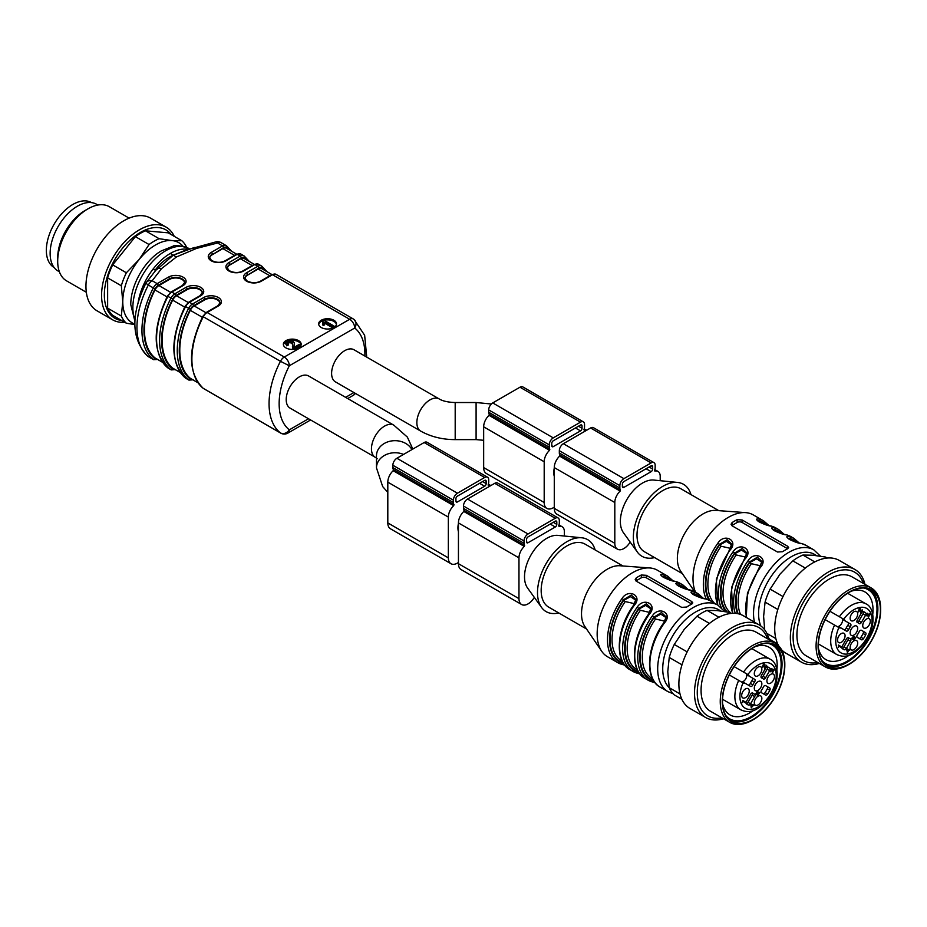 <?xml version="1.0" encoding="UTF-8"?>
<svg xmlns="http://www.w3.org/2000/svg" width="927" height="927" viewBox="0 0 927 927"><rect width="100%" height="100%" fill="white"/><g stroke="black" fill="none" stroke-linecap="round" stroke-linejoin="round"><path stroke-width="1.39" d="M188.077 249.363L187.775 249.201C182.179 248.506 176.35 249.931 170.301 253.465C164.253 256.918 158.424 262.225 152.828 269.386L155.852 270.22L158.366 268.274L161.565 268.598L176.397 256.988L196.512 248.424L217.555 243.001A7.138 4.114 -60 0 1 221.124 242.654A7.138 4.114 -60 0 1 221.402 242.839M298.564 340.626A8.922 5.145 0 0 0 288.853 339.514A8.922 5.145 0 0 0 283.349 344.265A8.922 5.145 0 0 0 292.26 349.421A8.922 5.145 0 0 0 301.182 344.265A8.922 5.145 0 0 0 298.564 340.626M333.882 320.244A8.922 5.145 0 0 0 324.16 319.12A8.922 5.145 0 0 0 318.656 323.882A8.922 5.145 0 0 0 327.579 329.027A8.922 5.145 0 0 0 336.489 323.882A8.922 5.145 0 0 0 333.882 320.244M308.598 375.968A18.552 10.707 120 0 0 290.047 386.675A18.552 10.707 120 0 0 290.047 408.089L375.296 457.312A18.552 10.707 120 0 1 372.457 442.446A18.552 10.707 120 0 1 384.578 426.107A18.552 10.707 120 0 1 393.848 425.192L308.598 375.968M353.998 349.757A18.552 10.707 120 0 0 335.447 360.464A18.552 10.707 120 0 0 335.447 381.878L420.696 431.101A18.552 10.707 120 0 1 420.696 409.688A18.552 10.707 120 0 1 439.247 398.981L353.998 349.757M186.79 249.699L173.256 255.18L170.301 253.465M155.203 270.116C160.325 263.175 166.339 258.193 173.256 255.18L158.366 268.274M156.559 269.328L146.257 282.596M176.397 256.988L173.256 255.18L194.369 247.486L196.512 248.424M364.867 356.038A60.637 35.006 120 0 0 354.717 328.019L289.328 365.759A60.637 35.006 120 0 0 289.328 429.838A7.138 5.805 128.1 0 1 280.441 432.909A67.775 39.131 -60 0 1 280.441 361.298L203.268 316.744A67.775 39.131 120 0 0 203.268 388.355L280.441 432.909A7.138 4.114 120 0 0 280.719 433.106L203.546 388.54A7.138 4.114 120 0 0 203.847 388.691M146.385 282.411A7.138 5.435 34 0 1 152.179 280.754L157.173 283.639L168.424 277.138A10.348 5.968 180 0 1 183.048 277.138A10.348 5.968 180 0 1 183.048 285.586L171.796 292.086L174.832 293.824L186.084 287.335A10.348 5.968 180 0 1 200.707 287.335A10.348 5.968 180 0 1 200.707 295.783L189.456 302.272L192.48 304.021L203.731 297.521A10.348 5.968 180 0 1 218.366 297.521A10.348 5.968 180 0 1 218.366 305.968L207.115 312.469L284.288 357.022A7.138 4.114 60 0 1 289.328 365.759L280.441 361.298A7.138 4.114 120 0 1 284.288 357.022L349.676 319.282L272.492 274.716L261.24 281.217A10.348 5.968 180 0 1 246.617 281.217A10.348 5.968 180 0 1 246.617 272.77L257.868 266.269L254.832 264.531L243.581 271.02A10.348 5.968 180 0 1 228.957 271.02A10.348 5.968 180 0 1 228.957 262.573L240.209 256.084L237.185 254.334L225.933 260.835A10.348 5.968 180 0 1 211.298 260.835A10.348 5.968 180 0 1 211.298 252.387L222.55 245.887L217.555 243.001A7.138 2.109 -102.6 0 0 215.991 241.866L187.66 249.653M157.88 359.433L153.604 359.711L148.61 356.825A7.138 7.138 0 0 1 147.775 356.269A7.138 5.805 -51.9 0 0 148.332 356.64L153.326 359.525A67.775 39.131 -60 0 1 153.326 287.915L148.332 285.029A67.775 39.131 120 0 0 148.332 356.64A7.138 4.114 -60 0 0 148.61 356.825A7.138 4.114 -60 0 0 148.911 356.976M146.281 282.561A7.138 5.435 34 0 0 145.887 283.28L148.332 285.029A7.138 4.114 -60 0 1 152.179 280.754L161.565 268.598M354.717 328.019A7.138 5.805 -51.9 0 0 354.068 319.491L354.068 319.491A7.138 5.805 -51.9 0 0 353.523 319.108A7.138 4.114 120 0 0 353.233 318.923A7.138 4.114 120 0 0 349.676 319.282A7.138 4.114 60 0 1 354.717 328.019M193.488 248.482L194.369 247.486L193.488 248.482M229.27 249.919A66.35 38.308 120 0 0 226.64 247.497A5.713 3.291 120 0 0 223.558 247.636L212.306 254.716A8.922 5.145 0 0 0 209.711 258.03M212.306 254.716L222.851 248.621A7.138 4.114 -60 0 1 226.42 248.274L236.64 254.172M246.93 260.116A66.35 38.308 120 0 0 244.299 257.694A5.713 3.291 120 0 0 241.217 257.822L229.966 264.902A8.922 5.145 0 0 0 227.37 268.227M229.966 264.902L240.51 258.818A7.138 4.114 -60 0 1 244.079 258.471L254.288 264.357M264.589 270.302A66.35 38.308 120 0 0 261.947 267.891A5.713 3.291 120 0 0 258.876 268.019L247.625 275.099A8.922 5.145 0 0 0 245.029 278.424M247.625 275.099L258.17 269.015A7.138 4.114 -60 0 1 261.727 268.656L271.947 274.554M200.707 295.783A1.425 0.823 60 0 0 200 295.701L202.306 292.723A8.922 5.145 0 0 0 196.802 287.961A8.922 5.145 0 0 0 187.092 289.073L187.092 289.664A8.922 5.145 180 0 1 196.547 288.482A8.922 5.145 180 0 1 202.295 292.978M187.092 289.664L176.547 295.748A7.138 4.114 120 0 0 172.642 300.128A65.632 37.891 120 0 0 172.642 368.1A7.138 4.114 120 0 0 172.978 368.332A7.138 4.114 120 0 0 173.349 368.506M218.366 305.968A1.425 0.823 60 0 0 217.648 305.898L219.966 302.909A8.922 5.145 0 0 0 214.461 298.158A8.922 5.145 0 0 0 204.74 299.27L204.74 299.85A8.922 5.145 180 0 1 214.207 298.679A8.922 5.145 180 0 1 219.954 303.175M204.74 299.85L194.195 305.945A7.138 4.114 120 0 0 190.302 310.325A65.632 37.891 120 0 0 190.302 378.286A7.138 4.114 120 0 0 190.638 378.529A7.138 4.114 120 0 0 190.997 378.691M183.048 285.586A1.425 0.823 60 0 0 182.341 285.516L184.658 282.526A8.922 5.145 0 0 0 179.154 277.776A8.922 5.145 0 0 0 169.432 278.888L169.432 279.467A8.922 5.145 180 0 1 178.899 278.297A8.922 5.145 180 0 1 184.635 282.793M169.432 279.467L158.888 285.551A7.138 4.114 120 0 0 154.983 289.942A65.632 37.891 120 0 0 154.983 357.903A7.138 4.114 120 0 0 155.319 358.135A7.138 4.114 120 0 0 155.69 358.309M324.091 320.302A8.922 5.145 180 0 1 333.882 321.402A8.922 5.145 180 0 1 336.431 324.462M318.714 324.462A8.922 5.145 180 0 1 323.094 320.591M322.654 323.766L322.654 324.937L323.859 325.632L324.844 323.338L332.735 327.891L333.975 327.173L333.975 326.014L323.847 320.163L323.036 320.626L322.654 323.766L323.859 324.462L324.844 322.167L332.735 326.733L333.975 326.014M323.291 322.04L323.291 323.21M291.414 340.313A8.922 5.145 180 0 1 298.564 341.796A8.922 5.145 180 0 1 301.124 344.856M283.407 344.856A8.922 5.145 180 0 1 286.408 341.553M295.597 349.039L300.394 346.269L300.394 345.111L299.201 344.415L294.253 347.277L294.102 346.513M287.208 343.987L289.977 342.353L292.723 344.253M294.114 346.582L294.404 342.897C291.762 339.444 288.807 339.421 285.562 342.839L286.744 344.659L288.146 343.998L287.208 342.828L289.977 341.194L292.665 342.793L292.909 349.398M285.562 342.839L286.744 345.829L288.146 345.168L288.146 343.998M294.114 347.752L294.404 344.068M332.735 327.891L332.735 326.733M323.859 325.632L323.859 324.462M324.844 323.338L324.844 322.167M294.427 344.473L294.404 342.897M286.744 345.829L286.744 344.659M292.445 346.605L293.72 348.958L300.394 345.111M293.013 349.398L293.013 348.378M455.91 501.078L455.91 498.749A2.144 1.24 -60 0 1 457.428 496.119L484.67 480.395A2.144 1.24 -60 0 1 485.736 480.29A2.144 1.24 -60 0 1 486.177 481.275L486.177 483.604A2.144 1.24 -60 0 1 484.67 486.223L457.428 501.947A2.144 1.24 -60 0 1 456.362 502.052A2.144 1.24 -60 0 1 455.91 501.078L457.428 501.947M490.719 485.644A10.695 6.176 120 0 0 488.39 485.621L488.112 484.925A5.713 3.291 120 0 0 488.703 482.144L488.703 479.815A5.713 3.291 120 0 0 487.521 477.196L426.988 442.249A5.713 3.291 120 0 0 424.137 442.538L396.895 458.262A5.713 3.291 120 0 0 392.863 465.25L392.863 467.579A5.713 3.291 120 0 0 393.454 469.676L393.175 470.696A10.695 6.176 120 0 0 387.81 482.144L387.81 522.921A12.839 7.416 120 0 0 390.476 528.796L451.009 563.743A12.839 7.416 120 0 0 458.436 562.457M487.521 477.196A5.713 3.291 120 0 0 484.67 477.486L457.428 493.21A5.713 3.291 120 0 0 453.396 500.198L453.396 502.527A5.713 3.291 120 0 0 453.987 504.624L453.697 505.644A10.695 6.176 120 0 0 448.344 517.092L448.344 557.869A12.839 7.416 120 0 0 451.009 563.743M458.436 531.739A18.552 10.707 -60 0 1 458.436 523.419M528.042 542.724A2.144 1.24 -60 0 1 526.976 542.828A2.144 1.24 -60 0 1 526.536 541.843L526.536 539.514A2.144 1.24 -60 0 1 528.042 536.895L555.285 521.171A2.144 1.24 -60 0 1 556.362 521.067A2.144 1.24 -60 0 1 556.803 522.04L556.803 524.369A2.144 1.24 -60 0 1 555.285 527L528.042 542.724L526.536 541.843M564.369 536.038L564.369 531.658A10.695 6.176 120 0 0 562.156 526.756A10.695 6.176 120 0 0 559.016 526.385L558.726 525.69A5.713 3.291 120 0 0 559.329 522.921L559.329 520.592A5.713 3.291 120 0 0 558.147 517.973L497.614 483.025A5.713 3.291 120 0 0 494.751 483.315L467.521 499.039A5.713 3.291 120 0 0 463.477 506.026L463.477 508.355A5.713 3.291 120 0 0 464.079 510.441L463.79 511.472A10.695 6.176 120 0 0 458.436 522.921L458.436 563.686A12.839 7.416 120 0 0 461.09 569.572L521.623 604.52A12.839 7.416 120 0 0 534.311 597.37M558.147 517.973A5.713 3.291 120 0 0 555.285 518.263L528.042 533.987A5.713 3.291 120 0 0 524.01 540.974L524.01 543.303A5.713 3.291 120 0 0 524.601 545.389L524.323 546.42A10.695 6.176 120 0 0 518.969 557.869L518.969 598.633A12.839 7.416 120 0 0 521.623 604.52M551.762 445.736L551.762 443.407A2.144 1.24 -60 0 1 553.268 440.788L580.511 425.064A2.144 1.24 -60 0 1 581.577 424.96A2.144 1.24 -60 0 1 582.029 425.933L582.029 428.262A2.144 1.24 -60 0 1 580.511 430.893L553.268 446.617A2.144 1.24 -60 0 1 552.202 446.721A2.144 1.24 -60 0 1 551.762 445.736L553.268 446.617M586.559 430.302A10.695 6.176 120 0 0 584.23 430.279L583.952 429.583A5.713 3.291 120 0 0 584.543 426.814L584.543 424.485A5.713 3.291 120 0 0 583.361 421.866L522.828 386.918A5.713 3.291 120 0 0 519.977 387.208L492.735 402.932A5.713 3.291 120 0 0 488.703 409.919L488.703 412.248A5.713 3.291 120 0 0 489.294 414.334L489.016 415.366A10.695 6.176 120 0 0 483.662 426.814L483.662 467.579A12.839 7.416 120 0 0 486.316 473.465L546.849 508.413A12.839 7.416 120 0 0 554.276 507.127M583.361 421.866A5.713 3.291 120 0 0 580.511 422.156L553.268 437.88A5.713 3.291 120 0 0 549.236 444.867L549.236 447.196A5.713 3.291 120 0 0 549.827 449.282L549.549 450.313A10.695 6.176 120 0 0 544.195 461.762L544.195 502.527A12.839 7.416 120 0 0 546.849 508.413M554.276 476.408A18.552 10.707 -60 0 1 554.276 468.089M623.894 487.382A2.144 1.24 -60 0 1 622.817 487.498A2.144 1.24 -60 0 1 622.376 486.513L622.376 484.184A2.144 1.24 -60 0 1 623.894 481.565L651.136 465.841A2.144 1.24 -60 0 1 652.202 465.725A2.144 1.24 -60 0 1 652.643 466.71L652.643 469.039A2.144 1.24 -60 0 1 651.136 471.658L623.894 487.382L622.376 486.513M660.209 480.707L660.209 476.316A10.695 6.176 120 0 0 657.996 471.426A10.695 6.176 120 0 0 654.856 471.055L654.578 470.36A5.713 3.291 120 0 0 655.169 467.579L655.169 465.25A5.713 3.291 120 0 0 653.987 462.643L593.454 427.695A5.713 3.291 120 0 0 590.603 427.973L563.361 443.697A5.713 3.291 120 0 0 559.329 450.696L559.329 453.025A5.713 3.291 120 0 0 559.92 455.111L559.63 456.13A10.695 6.176 120 0 0 554.276 467.579L554.276 508.355A12.839 7.416 120 0 0 556.942 514.23L617.475 549.178A12.839 7.416 120 0 0 630.151 542.04M653.987 462.643A5.713 3.291 120 0 0 651.136 462.921L623.894 478.645A5.713 3.291 120 0 0 619.85 485.644L619.85 487.973A5.713 3.291 120 0 0 620.453 490.059L620.163 491.078A10.695 6.176 120 0 0 614.81 502.527L614.81 543.303A12.839 7.416 120 0 0 617.475 549.178M124.67 322.248A53.499 30.892 -60 0 1 120.498 322.248A53.499 30.892 -60 0 1 112.665 319.838L97.034 310.812A53.499 30.892 -60 0 1 97.034 249.027A53.499 30.892 -60 0 1 150.533 218.135L166.165 227.161A53.499 30.892 -60 0 1 174.264 236.35M112.665 319.838A53.499 30.892 -60 0 1 112.665 258.054A53.499 30.892 -60 0 1 166.165 227.161M121.669 320.51A51.031 29.467 -60 0 1 114.913 259.351A51.031 29.467 -60 0 1 171.252 234.624M134.855 324.589L126.362 323.222L112.688 315.319A49.942 28.83 -60 0 1 107.636 308.146L121.321 316.037L122.77 301.75L121.321 285.771L107.636 277.88L107.636 308.146M107.636 277.88A49.942 28.83 -60 0 1 112.688 264.879L126.362 272.77L139.166 259.49L149.062 244.531L135.388 236.64L112.688 264.879M135.388 236.64A49.942 28.83 -60 0 1 145.469 230.811L159.154 238.714L171.958 240.568L181.854 240.742L168.169 232.839L145.469 230.811M126.362 323.222A49.942 28.83 -60 0 1 121.321 316.037M121.321 285.771A49.942 28.83 -60 0 1 126.362 272.77M149.062 244.531A49.942 28.83 -60 0 1 159.154 238.714M181.854 240.742A49.942 28.83 -60 0 1 186.663 247.405M134.855 324.126A46.373 26.767 -60 0 1 122.77 301.75A46.373 26.767 -60 0 1 139.166 259.49A46.373 26.767 -60 0 1 171.958 240.568A46.373 26.767 -60 0 1 182.967 246.223M86.327 292.272L66.57 280.858A42.804 24.716 -60 0 1 57.694 261.263A42.804 24.716 -60 0 1 87.961 208.842A42.804 24.716 -60 0 1 109.363 206.721L129.131 218.135M57.694 261.263L57.694 257.776A38.528 22.236 -60 0 1 84.936 210.591L87.961 208.842M59.374 271.773L58.111 271.043A38.528 22.236 -60 0 1 58.111 226.559A38.528 22.236 -60 0 1 96.64 204.311L97.903 205.041M91.588 202.642L91.564 202.619A37.451 21.622 120 0 0 54.102 224.241A37.451 21.622 120 0 0 54.102 267.486L54.137 267.509M818.414 648.112A39.061 22.549 120 0 0 825.864 659.584A39.061 22.549 120 0 0 845.401 657.649A39.061 22.549 120 0 0 849.225 655.122M872.747 614.392A39.061 22.549 120 0 0 864.926 591.936A39.061 22.549 120 0 0 851.264 591.206M690.963 494.589A41.553 23.986 120 0 0 677.602 482.446L653.79 480.059A31.391 18.123 120 0 0 626.861 499.583A31.391 18.123 120 0 0 623.419 532.677L637.394 552.098A41.553 23.986 120 0 0 654.578 557.602M782.539 551.704A49.942 28.83 -60 0 1 785.065 550.151A49.942 28.83 -60 0 1 787.579 548.796L788.622 547.544L787.579 546.2L742.179 519.989L737.139 519.676A49.942 28.83 120 0 0 734.613 521.02A49.942 28.83 120 0 0 732.098 522.585L731.044 524.242L732.098 525.806L777.498 552.017L782.539 551.704M771.531 526.154A1.425 1.147 -75.3 0 0 771.299 526.061L775.725 527.869A49.942 28.83 120 0 0 771.531 526.154C764.879 525.852 750.464 517.59 759.422 519.166A49.942 28.83 -60 0 1 763.616 520.881L753.28 514.914A49.942 28.83 120 0 0 745.656 512.631A49.942 28.83 120 0 0 728.309 517.382A49.942 28.83 120 0 0 695.528 592.237M731.542 543.975L727.116 539.723L719.479 544.323L717.88 543.141C724.532 532.585 738.946 540.719 729.989 550.14L729.41 549.908L731.658 544.184M746.675 552.712L742.249 548.46L734.613 553.06L733.014 551.878C739.665 541.322 754.08 549.456 745.123 558.877L744.543 558.645L746.791 552.921M761.809 561.449L757.382 557.197L749.746 561.797L748.147 560.615C754.798 550.059 769.213 558.193 760.256 567.614A49.942 28.83 120 0 0 746.617 617.614M772.886 529.607L772.851 529.387C772.11 529.641 778.356 533.292 786.432 534.798A1.425 1.147 104.7 0 1 786.664 534.891C780.013 534.589 765.598 526.327 774.555 527.903A1.425 1.147 104.7 0 1 774.972 529.769L773.025 529.526M788.02 538.344L787.985 538.123C787.243 538.378 793.489 542.028 801.565 543.535A1.425 1.147 104.7 0 1 801.797 543.628C795.146 543.326 780.731 535.064 789.688 536.64A1.425 1.147 104.7 0 1 790.105 538.506L788.159 538.263M758.889 521.727L759.839 521.75A47.798 27.59 -60 0 1 765.238 524.439M759.422 519.166A1.425 1.147 104.7 0 1 759.839 521.032L757.892 520.789M708.923 600.036A48.505 28.007 120 0 1 719.479 544.323L719.479 545.053L726.397 541.356L731.53 544.74M731.241 546.466L731.554 544.242M789.155 539.201L790.105 539.224A47.798 27.59 -60 0 1 795.505 541.913M737.428 613.616A48.505 28.007 120 0 1 749.746 561.797L749.746 562.527L756.664 558.83L761.797 562.214M761.507 563.94L761.82 561.716M726.142 611.774A48.505 28.007 120 0 1 734.613 553.06L734.613 553.79L741.53 550.093L746.664 553.477M746.374 555.203L746.687 552.979M774.022 530.464L774.972 530.487A47.798 27.59 -60 0 1 780.372 533.176M677.602 482.446A41.553 23.986 120 0 0 641.959 508.297A41.553 23.986 120 0 0 637.394 552.098M718.784 510.65L680.928 488.784A36.385 21.008 120 0 0 644.543 509.792A36.385 21.008 120 0 0 644.543 551.808L682.411 573.662M745.656 512.631L715.725 510.429A36.385 21.008 120 0 0 684.902 533.095A36.385 21.008 120 0 0 680.673 571.125L694.717 591.774M745.528 557.081L736.223 554.96A46.373 26.767 120 0 0 731.044 613.153M760.661 565.818L751.357 563.697A46.373 26.767 120 0 0 740.499 614.427M730.395 548.344L721.09 546.223A46.373 26.767 120 0 0 714.439 603.164M787.672 548.749A3.569 2.063 -0 0 0 787.579 548.691L742.179 522.48A3.569 2.063 -0 0 0 737.139 522.48L732.098 525.389A3.569 2.063 0 0 0 731.774 525.597M710.047 600.626A47.798 27.59 -60 0 1 719.479 545.053L721.09 546.223M727.243 611.959A47.798 27.59 -60 0 1 734.613 553.79L736.223 554.96M738.124 613.755A47.798 27.59 -60 0 1 749.746 562.527L751.357 563.697M759.688 522.225A1.425 1.147 105.7 0 1 759.839 521.75L759.839 521.032A48.505 28.007 120 0 1 766.907 524.914M774.821 530.962A1.425 1.147 105.7 0 1 774.972 530.487L774.972 529.769A48.505 28.007 120 0 1 782.04 533.651M789.955 539.699A1.425 1.147 105.7 0 1 790.105 539.224L790.105 538.506A48.505 28.007 120 0 1 797.174 542.388M849.375 664.172L848.367 664.752A45.655 26.362 -60 0 1 825.54 667.011A45.655 26.362 -60 0 1 825.54 614.288A45.655 26.362 -60 0 1 871.195 587.927A45.655 26.362 -60 0 1 880.65 608.83L880.65 610.001A44.229 25.539 120 0 0 849.375 591.936A44.229 25.539 120 0 0 818.101 646.107A44.229 25.539 120 0 0 849.375 664.172A44.229 25.539 120 0 0 880.65 610.001M871.195 587.927L852.029 576.861A45.655 26.362 120 0 0 816.838 589.097A45.655 26.362 120 0 0 796.919 635.041A45.655 26.362 120 0 0 806.374 655.945L825.54 667.011M863.419 583.442A51.031 29.467 120 0 0 823.408 578.622A51.031 29.467 120 0 0 793.106 637.243A51.031 29.467 120 0 0 817.765 662.527M864.961 584.334A53.499 30.892 120 0 0 854.937 569.491A53.499 30.892 120 0 0 813.709 583.825A53.499 30.892 120 0 0 790.36 637.66A53.499 30.892 120 0 0 801.438 662.156A53.499 30.892 120 0 0 819.306 663.419M854.937 569.491L839.306 560.453A53.499 30.892 120 0 0 798.077 574.786A53.499 30.892 120 0 0 774.717 628.633A53.499 30.892 120 0 0 778.738 645.922M781.554 649.734A53.499 30.892 120 0 0 785.795 653.129L801.438 662.156M827.301 558.054L825.609 557.069L812.805 555.215L802.909 555.053L814.775 561.901M802.909 555.053A49.942 28.83 120 0 0 792.817 560.87L780.013 574.149L770.117 589.108L783.014 596.548M805.32 568.089L792.817 560.87M777.834 609.479L765.076 602.11L763.616 616.409L764.671 629.792M770.117 589.108A49.942 28.83 120 0 0 765.076 602.11M766.907 633.431L775.853 638.599M768.726 638.17A49.942 28.83 120 0 0 770.117 639.549L777.707 643.941M818.356 645.968A43.87 25.33 120 0 0 827.44 666.049A43.87 25.33 120 0 0 871.31 640.719A43.87 25.33 120 0 0 871.31 590.059A43.87 25.33 120 0 0 837.498 601.808A43.87 25.33 120 0 0 818.356 645.968M826.212 665.262A43.87 25.33 120 0 0 868.784 639.259A43.87 25.33 120 0 0 870.013 589.398M821.843 660.464A42.619 24.612 120 0 0 868.17 638.9A42.619 24.612 120 0 0 863.674 588.008M847.069 649.584L847.463 651.878L848.356 650.325L846.606 649.317M859.816 608.761L859.816 610.314M846.861 648.657L848.715 649.723L849.422 649.236L849.028 649.908L848.02 649.329L848.68 650.511L847.44 652.666L846.571 649.155L847.707 649.143M854.578 636.617L854.636 637.22M851.936 638.054L853.025 638.726L854.277 636.745L855.644 637.463L854.381 639.931L853.524 640.082L854.856 637.347L852.979 639.63L851.797 638.309L853.547 636.038L852.411 638.019L853.025 638.726M852.365 638.019L852.191 638.738M846.386 648.448L843.86 647L848.008 639.827L850.522 641.287A2.144 1.24 120 0 0 850.522 638.807A2.144 1.24 120 0 0 850.314 638.726A8.922 5.145 120 0 1 849.456 638.402A8.922 5.145 120 0 1 848.738 637.822A2.144 1.24 120 0 0 848.564 637.683A2.144 1.24 120 0 0 846.421 638.912L842.284 646.084A2.144 1.24 120 0 0 842.179 648.483A21.402 12.352 120 0 0 843.211 649.213A21.402 12.352 120 0 0 844.358 649.746A2.144 1.24 120 0 0 846.386 648.448L850.522 641.287M848.344 637.753A2.144 1.24 -60 0 1 848.008 639.827M843.86 647A2.144 1.24 -60 0 1 842.04 648.332M863.025 631.194L861.403 630.267A2.144 1.24 120 0 0 859.097 631.843A8.922 5.145 120 0 1 857.51 634.578A2.144 1.24 120 0 0 857.301 637.37L861.45 639.757A2.144 1.24 120 0 0 863.466 638.703A21.402 12.352 120 0 0 865.644 634.937A2.144 1.24 120 0 0 865.551 632.654L863.025 631.194A2.144 1.24 -60 0 1 863.13 633.477L865.644 634.937M863.466 638.703L860.951 637.255A2.144 1.24 -60 0 1 858.923 638.309M860.951 637.255A21.402 12.352 120 0 0 863.13 633.477M856.965 622.144L858.379 622.956A8.922 5.145 120 0 1 859.097 623.535A2.144 1.24 120 0 0 859.271 623.674A2.144 1.24 120 0 0 861.403 622.434L858.889 620.974A2.144 1.24 -60 0 1 857.255 622.307M858.889 620.974L863.025 613.813L865.551 615.261A2.144 1.24 120 0 0 865.644 612.863A21.402 12.352 120 0 0 864.613 612.144A21.402 12.352 120 0 0 863.466 611.611A2.144 1.24 120 0 0 861.45 612.898L857.301 620.07A2.144 1.24 120 0 0 857.301 622.538A2.144 1.24 120 0 0 857.51 622.62L857.127 622.399M863.269 611.565A2.144 1.24 -60 0 1 863.025 613.813M838.309 645.76L838.471 647.475L838.471 645.053L840.326 646.119L839.978 646.733M867.371 613.268L867.313 613.917M848.008 622.527A2.144 1.24 -60 0 1 847.799 625.319L850.314 626.768A2.144 1.24 120 0 0 850.522 623.975L842.492 619.34A4.82 2.781 -60 0 1 838.39 626.443L846.421 631.09A2.144 1.24 120 0 0 848.738 629.514L846.212 628.054A2.144 1.24 -60 0 1 843.906 629.63M847.799 625.319A8.922 5.145 120 0 0 846.212 628.054M860.824 610.893L860.824 612.168L862.55 609.943L860.673 613.211L860.372 609.896L859.607 609.421L858.692 611.913L858.356 611.078C859.283 608.622 860.117 608.147 860.859 609.676L860.383 610.65M860.476 608.749L860.859 609.676L859.85 609.085M858.379 610.905L859.097 611.31M860.372 609.896L859.236 609.213M848.703 649.723L849.711 650.302L848.68 650.511M849.028 649.908L849.711 650.302M852.353 638.506L853.361 639.085M850.129 647.417A5.353 3.094 120 0 0 850.928 649.642A5.353 3.094 120 0 0 856.594 646.779A5.353 3.094 120 0 0 856.235 640.441A5.353 3.094 120 0 0 852.249 642.272A5.353 3.094 120 0 0 850.129 647.417M866.525 627.764A5.353 3.094 120 0 0 870.105 622.747A5.353 3.094 120 0 0 868.842 618.599A5.353 3.094 120 0 0 863.848 621.855A5.353 3.094 120 0 0 863.535 627.799A5.353 3.094 120 0 0 866.525 627.764M857.695 613.929A5.353 3.094 120 0 0 856.235 611.322A5.353 3.094 120 0 0 851.241 614.566A5.353 3.094 120 0 0 850.928 620.522A5.353 3.094 120 0 0 855.146 619.537A5.353 3.094 120 0 0 857.695 613.929M841.299 633.581A5.353 3.094 120 0 0 837.904 637.996A5.353 3.094 120 0 0 838.321 642.365A5.353 3.094 120 0 0 843.976 639.503A5.353 3.094 120 0 0 843.628 633.164A5.353 3.094 120 0 0 841.299 633.581M865.551 632.654L861.403 630.267M858.379 622.956A8.922 5.145 120 0 0 857.51 622.62M861.403 622.434L865.551 615.261M850.314 626.768A8.922 5.145 120 0 0 848.738 629.514M850.522 623.975L842.492 619.34M840.326 646.119L841.334 646.698L840.986 647.313L838.75 646.026M838.471 645.053L841.334 646.698M867.927 614.277L869.92 614.821L868.715 616.536C869.723 614.485 869.445 614.219 867.881 615.737L867.776 614.103L866.757 613.523M869.561 613.987L869.92 614.821L868.912 614.242M866.2 615.47L866.861 615.852L867.672 613.454L868.321 614.508M867.95 614.624L866.861 615.852M868.182 614.056L869.202 614.636L867.881 615.737M840.905 627.903A4.82 2.781 -60 0 1 839.294 627.788L825.157 619.63M844.103 619.456L829.978 611.299L844.103 619.456A4.82 2.781 -60 0 1 845.007 620.8M853.918 626.304A5.353 3.094 -60 0 1 856.56 626.026A5.353 3.094 -60 0 1 856.594 632.214A5.353 3.094 -60 0 1 851.206 635.285A5.353 3.094 -60 0 1 850.43 630.986A5.353 3.094 -60 0 1 853.918 626.304M834.555 625.065L838.889 627.567L834.555 625.065A29.247 16.883 120 0 0 836.768 654.543C844.393 657.892 853.941 657.961 867.313 638.425C876.2 623.465 873.906 607.162 866.015 603.883A29.247 16.883 120 0 0 839.375 616.722M722.562 703.454A39.061 22.549 120 0 0 730.024 714.914A39.061 22.549 120 0 0 749.549 712.979A39.061 22.549 120 0 0 753.384 710.464M776.907 669.723A39.061 22.549 120 0 0 769.086 647.266A39.061 22.549 120 0 0 755.424 646.536M595.122 549.92A41.553 23.986 120 0 0 581.762 537.787L557.95 535.389A31.391 18.123 120 0 0 531.02 554.925A31.391 18.123 120 0 0 527.567 588.008L541.553 607.44A41.553 23.986 120 0 0 558.738 612.932M686.698 607.046A49.942 28.83 -60 0 1 689.213 605.482A49.942 28.83 -60 0 1 691.739 604.126L692.782 602.874L691.739 601.53L646.339 575.319L641.299 575.007A49.942 28.83 120 0 0 638.773 576.362A49.942 28.83 120 0 0 636.246 577.915L635.204 579.572L636.246 581.148L681.646 607.359L686.698 607.046M675.69 581.484A1.425 1.147 -75.3 0 0 675.459 581.391L679.885 583.21A49.942 28.83 120 0 0 675.69 581.484C669.027 581.183 654.613 572.921 663.581 574.497A49.942 28.83 -60 0 1 667.776 576.212L657.44 570.244A49.942 28.83 120 0 0 649.804 567.961A49.942 28.83 120 0 0 632.469 572.724A49.942 28.83 120 0 0 601.704 651.275A49.942 28.83 120 0 0 607.498 656.733L617.834 662.712A49.942 28.83 -60 0 1 622.04 598.483C628.691 587.927 643.106 596.061 634.138 605.47L633.57 605.25L635.818 599.526M624.694 665.099L622.527 664.555M639.827 673.836L637.173 673.164A49.942 28.83 -60 0 1 632.967 671.449A49.942 28.83 -60 0 1 637.173 607.22C643.825 596.664 658.24 604.798 649.271 614.207L648.703 613.987L650.951 608.263M654.96 682.573L652.793 682.029M665.968 616.779L661.542 612.538L653.906 617.139L652.307 615.957C658.958 605.401 673.373 613.535 664.404 622.944A49.942 28.83 120 0 0 660.209 687.174L668.031 691.681A49.942 28.83 -60 0 1 660.372 651.669A49.942 28.83 -60 0 1 693.002 607.672A49.942 28.83 -60 0 1 717.973 605.192L724.624 611.519M677.034 584.937L677 584.717C676.27 584.972 682.504 588.622 690.592 590.128A1.425 1.147 104.7 0 1 690.824 590.221C684.161 589.92 669.746 581.658 678.715 583.234A1.425 1.147 104.7 0 1 679.132 585.099L677.185 584.867M692.168 593.674L692.133 593.454C691.403 593.709 697.637 597.359 705.725 598.865A1.425 1.147 104.7 0 1 705.957 598.958C699.294 598.657 684.879 590.395 693.848 591.971A1.425 1.147 104.7 0 1 694.265 593.836L692.318 593.604M663.037 577.058L663.999 577.092A47.798 27.59 -60 0 1 669.398 579.769M663.581 574.497A1.425 1.147 104.7 0 1 663.999 576.362L662.052 576.13M635.702 599.306L631.275 595.064L623.639 599.665L623.639 600.383L630.545 596.687L635.69 600.07M635.401 601.797L635.713 599.584M693.303 594.531L694.265 594.566A47.798 27.59 -60 0 1 699.665 597.243M649.271 614.207A49.942 28.83 120 0 0 645.076 678.437L648.1 680.186A49.942 28.83 -60 0 0 652.307 681.901A1.425 1.147 -75.3 0 0 653.906 681.194A48.505 28.007 120 0 1 653.906 617.139L653.906 617.857L660.812 614.161L665.957 617.544M665.656 619.271L665.98 617.058M650.835 608.042L646.409 603.801L638.773 608.402L638.773 609.12L645.679 605.424L650.824 608.807M650.534 610.534L650.847 608.321M678.17 585.794L679.132 585.829A47.798 27.59 -60 0 1 684.532 588.506M581.762 537.787A41.553 23.986 120 0 0 546.107 563.639A41.553 23.986 120 0 0 541.553 607.44M622.944 565.98L585.076 544.126A36.385 21.008 120 0 0 548.703 565.134A36.385 21.008 120 0 0 548.703 607.139L586.559 629.004M649.804 567.961L619.873 565.76A36.385 21.008 120 0 0 589.051 588.425A36.385 21.008 120 0 0 584.833 626.455L601.704 651.275M649.688 612.423L640.383 610.29A46.373 26.767 120 0 0 636.779 669.526L637.347 669.85M664.821 621.16L655.516 619.027A46.373 26.767 120 0 0 651.901 678.263L652.481 678.587M634.555 603.686L625.25 601.553A46.373 26.767 120 0 0 621.646 660.789L622.214 661.113M691.832 604.08A3.569 2.063 -0 0 0 691.739 604.022L646.339 577.811A3.569 2.063 -0 0 0 641.299 577.811L636.246 580.731A3.569 2.063 0 0 0 635.934 580.939M622.284 664.532A1.425 1.147 104.7 0 0 623.639 663.72A48.505 28.007 120 0 1 623.639 599.665L622.04 598.483M622.272 664.52A1.425 1.147 104.7 0 1 622.04 664.427A49.942 28.83 -60 0 1 617.834 662.712L624.728 665.146M623.153 662.851A47.798 27.59 -60 0 1 623.639 600.383L625.25 601.553M637.417 673.269A1.425 1.147 104.7 0 0 638.773 672.457A48.505 28.007 120 0 1 638.773 608.402L637.173 607.22M634.138 605.47A49.942 28.83 120 0 0 629.943 669.7L637.405 673.257A1.425 1.147 104.7 0 1 637.173 673.164M638.286 671.588A47.798 27.59 -60 0 1 638.773 609.12L640.383 610.29M653.419 680.325A47.798 27.59 -60 0 1 653.906 617.857L655.516 619.027M663.848 577.556A1.425 1.147 105.7 0 1 663.999 577.092L663.999 576.362A48.505 28.007 120 0 1 671.067 580.256M678.981 586.293A1.425 1.147 105.7 0 1 679.132 585.829L679.132 585.099A48.505 28.007 120 0 1 686.2 588.993M694.114 595.03A1.425 1.147 105.7 0 1 694.265 594.566L694.265 593.836A48.505 28.007 120 0 1 701.333 597.73M753.535 719.503L752.527 720.082A45.655 26.362 -60 0 1 729.7 722.342A45.655 26.362 -60 0 1 729.7 669.63A45.655 26.362 -60 0 1 775.354 643.268A45.655 26.362 -60 0 1 784.81 664.172L784.81 665.331A44.229 25.539 120 0 0 753.535 647.278A44.229 25.539 120 0 0 722.26 701.449A44.229 25.539 120 0 0 753.535 719.503A44.229 25.539 120 0 0 784.81 665.331M775.354 643.268L756.177 632.202A45.655 26.362 120 0 0 720.997 644.427A45.655 26.362 120 0 0 701.067 690.383A45.655 26.362 120 0 0 710.522 711.276L729.7 722.342M767.579 638.784A51.031 29.467 120 0 0 727.568 633.952A51.031 29.467 120 0 0 697.266 692.573A51.031 29.467 120 0 0 721.924 717.857M769.12 639.665A53.499 30.892 120 0 0 759.097 624.821A53.499 30.892 120 0 0 717.869 639.155A53.499 30.892 120 0 0 694.508 693.002A53.499 30.892 120 0 0 705.598 717.486A53.499 30.892 120 0 0 723.466 718.749M759.097 624.821L743.454 615.795A53.499 30.892 120 0 0 702.226 630.128A53.499 30.892 120 0 0 678.877 683.975A53.499 30.892 120 0 0 689.955 708.46L705.598 717.486M731.449 613.384L729.769 612.411L716.965 610.557L707.069 610.383L718.935 617.231M707.069 610.383A49.942 28.83 120 0 0 696.977 616.212L684.172 629.479L674.277 644.45L687.174 651.89M709.479 623.419L696.977 616.212M681.994 664.81L669.236 657.452L667.776 671.739L669.236 687.718L680.012 693.929M674.277 644.45A49.942 28.83 120 0 0 669.236 657.452M720.488 610.939A46.373 26.767 120 0 0 695.517 612.04A46.373 26.767 120 0 0 666.212 649.827A46.373 26.767 120 0 0 669.236 687.695A49.942 28.83 120 0 0 674.277 694.891L681.866 699.271M722.504 701.299A43.87 25.33 120 0 0 731.6 721.38A43.87 25.33 120 0 0 775.47 696.05A43.87 25.33 120 0 0 775.47 645.389A43.87 25.33 120 0 0 741.658 657.15A43.87 25.33 120 0 0 722.504 701.299M730.372 720.592A43.87 25.33 120 0 0 772.944 694.601A43.87 25.33 120 0 0 774.172 644.728M726.003 715.795A42.619 24.612 120 0 0 772.318 694.242A42.619 24.612 120 0 0 767.834 643.338M751.229 704.926L751.623 707.208L752.515 705.667L750.766 704.647M763.975 664.103L763.975 665.644M751.021 703.987L752.863 705.053L753.57 704.578L753.188 705.238L752.179 704.659L752.84 705.853L751.276 707.811L750.731 704.485L751.855 704.474M758.738 691.948L758.796 692.55M756.096 693.384L757.185 694.056L758.425 692.075L759.792 692.793L757.683 695.424L759.016 692.678L757.139 694.972L755.957 693.639L757.371 691.183L756.339 694.08M750.546 703.79L748.019 702.33L752.156 695.157L754.682 696.617A2.144 1.24 120 0 0 754.682 694.149A2.144 1.24 120 0 0 754.474 694.068A8.922 5.145 120 0 1 753.616 693.732A8.922 5.145 120 0 1 752.898 693.153A2.144 1.24 120 0 0 752.724 693.014A2.144 1.24 120 0 0 750.58 694.253L746.444 701.415A2.144 1.24 120 0 0 746.339 703.813A21.402 12.352 120 0 0 747.371 704.543A21.402 12.352 120 0 0 748.518 705.076A2.144 1.24 120 0 0 750.546 703.79L754.682 696.617M752.492 693.083A2.144 1.24 -60 0 1 752.156 695.157M748.019 702.33A2.144 1.24 -60 0 1 746.2 703.663M767.185 686.536L765.563 685.598A2.144 1.24 120 0 0 763.245 687.174A8.922 5.145 120 0 1 761.67 689.908A2.144 1.24 120 0 0 761.461 692.701L765.598 695.088A2.144 1.24 120 0 0 767.626 694.045A21.402 12.352 120 0 0 769.804 690.267A2.144 1.24 120 0 0 769.7 687.985L767.185 686.536A2.144 1.24 -60 0 1 767.289 688.807L769.804 690.267M767.626 694.045L765.099 692.585A2.144 1.24 -60 0 1 763.083 693.639M765.099 692.585A21.402 12.352 120 0 0 767.289 688.807M761.125 677.475L762.527 678.286A8.922 5.145 120 0 1 763.245 678.865A2.144 1.24 120 0 0 763.419 679.004A2.144 1.24 120 0 0 765.563 677.764L763.037 676.316A2.144 1.24 -60 0 1 761.415 677.637M763.037 676.316L767.185 669.143L769.7 670.603A2.144 1.24 120 0 0 769.804 668.205A21.402 12.352 120 0 0 768.773 667.475A21.402 12.352 120 0 0 767.626 666.942A2.144 1.24 120 0 0 765.598 668.228L761.461 675.401A2.144 1.24 120 0 0 761.461 677.869A2.144 1.24 120 0 0 761.67 677.95L761.287 677.73M767.429 666.895A2.144 1.24 -60 0 1 767.185 669.143M742.457 701.102L742.284 702.62L742.62 700.383L744.474 701.461L744.126 702.063M771.519 668.61L771.473 669.259M752.156 677.857A2.144 1.24 -60 0 1 751.948 680.65L754.474 682.11A2.144 1.24 120 0 0 754.682 679.317L746.641 674.671A4.82 2.781 -60 0 1 742.539 681.785L750.58 686.42A2.144 1.24 120 0 0 752.898 684.844L750.372 683.384A2.144 1.24 -60 0 1 748.066 684.972M751.948 680.65A8.922 5.145 120 0 0 750.372 683.384M764.984 666.235L764.972 667.51L766.71 665.273L764.821 668.541L764.532 665.227L763.767 664.763L762.851 667.255L762.515 666.409C763.431 663.952 764.265 663.477 765.018 665.007L764.543 665.98M764.636 664.091L765.018 665.007L764.01 664.427M762.539 666.235L763.245 666.652M764.532 665.227L763.396 664.543M752.863 705.053L753.871 705.632L752.84 705.853M753.188 705.238L753.871 705.632M756.235 693.153L757.185 694.056M756.502 693.836L757.51 694.416M754.288 702.759A5.353 3.094 120 0 0 755.088 704.972A5.353 3.094 120 0 0 760.743 702.121A5.353 3.094 120 0 0 760.395 695.783A5.353 3.094 120 0 0 756.409 697.602A5.353 3.094 120 0 0 754.288 702.759M770.685 683.095A5.353 3.094 120 0 0 774.265 678.077A5.353 3.094 120 0 0 773.002 673.941A5.353 3.094 120 0 0 768.008 677.185A5.353 3.094 120 0 0 767.695 683.129A5.353 3.094 120 0 0 770.685 683.095M761.855 669.259A5.353 3.094 120 0 0 760.395 666.652A5.353 3.094 120 0 0 755.401 669.908A5.353 3.094 120 0 0 755.088 675.853A5.353 3.094 120 0 0 759.294 674.868A5.353 3.094 120 0 0 761.855 669.259M745.459 688.923A5.353 3.094 120 0 0 742.063 693.326A5.353 3.094 120 0 0 742.469 697.695A5.353 3.094 120 0 0 748.135 694.833A5.353 3.094 120 0 0 747.776 688.494A5.353 3.094 120 0 0 745.459 688.923M769.7 687.985L765.563 685.598M762.527 678.286A8.922 5.145 120 0 0 761.67 677.95M765.563 677.764L769.7 670.603M754.474 682.11A8.922 5.145 120 0 0 752.898 684.844M754.682 679.317L746.641 674.671M744.474 701.461L745.493 702.04L745.134 702.643L742.909 701.357M742.62 700.383L745.493 702.04M772.075 669.607L774.08 670.163L772.875 671.866C773.883 669.815 773.605 669.549 772.029 671.067L771.924 669.445L770.916 668.865M773.721 669.317L774.08 670.163L773.072 669.572M770.36 670.812L770.604 671.751L771.82 668.796L772.481 669.839M771.82 668.796L772.539 669.19L771.832 668.784M772.11 669.966L771.009 671.183M772.342 669.387L773.35 669.966L772.029 671.067M745.065 683.234A4.82 2.781 -60 0 1 743.442 683.129L729.317 674.972M748.263 674.786L734.138 666.629L748.263 674.786A4.82 2.781 -60 0 1 749.167 676.131M758.077 681.646A5.353 3.094 -60 0 1 760.719 681.357A5.353 3.094 -60 0 1 760.743 687.556A5.353 3.094 -60 0 1 755.366 690.627A5.353 3.094 -60 0 1 754.59 686.328A5.353 3.094 -60 0 1 758.077 681.646M738.715 680.395L743.048 682.898L738.715 680.395A29.247 16.883 120 0 0 740.928 709.885C748.541 713.234 758.101 713.303 771.473 693.755C780.349 678.807 778.066 662.492 770.175 659.224A29.247 16.883 120 0 0 743.535 672.052M167.741 367.799A1.425 1.159 -51.9 0 0 167.949 367.973L170.985 369.711A67.775 39.131 -60 0 1 170.985 298.1L167.949 296.362A67.775 39.131 120 0 0 167.949 367.973A7.138 4.114 120 0 0 168.227 368.158A7.138 4.114 120 0 0 168.54 368.309M175.539 369.618L171.263 369.908A7.138 4.114 -60 0 1 170.985 369.711A1.425 1.159 -51.9 0 0 172.758 369.097A5.713 3.291 120 0 0 174.832 369.398M172.758 298.992L170.985 298.1A7.138 4.114 -60 0 1 174.832 293.824A1.425 0.823 60 0 1 175.84 295.574A5.713 3.291 120 0 0 172.758 298.992A66.35 38.308 120 0 0 172.758 369.097M171.796 292.086A7.138 4.114 120 0 0 167.949 296.362L167.451 296.014L171.089 292.005A1.425 0.823 60 0 1 171.796 292.086M207.115 312.469A7.138 4.114 120 0 0 203.268 316.744L202.77 316.397L206.397 312.399A1.425 0.823 60 0 1 207.115 312.469M193.198 379.815L188.911 380.093L185.504 378.089A1.425 1.159 -51.9 0 0 185.609 378.158L188.633 379.908A67.775 39.131 -60 0 1 188.633 308.297L185.609 306.547A67.775 39.131 120 0 0 185.609 378.158A7.138 4.114 120 0 0 185.887 378.355A7.138 4.114 120 0 0 186.188 378.494M188.911 380.093A7.138 4.114 -60 0 1 188.633 379.908A1.425 1.159 -51.9 0 0 190.417 379.294A5.713 3.291 120 0 0 192.492 379.595M190.417 309.189L188.633 308.297A7.138 4.114 -60 0 1 192.48 304.021A1.425 0.823 60 0 1 193.488 305.771A5.713 3.291 120 0 0 190.417 309.189A66.35 38.308 120 0 0 190.417 379.294M189.456 302.272A7.138 4.114 120 0 0 185.609 306.547L185.11 306.211L188.737 302.202A1.425 0.823 60 0 1 189.456 302.272M258.876 268.019A1.425 0.823 -120 0 0 257.868 266.269A7.138 4.114 -60 0 1 261.426 265.922A7.138 4.114 -60 0 1 261.715 266.107A1.425 1.159 -51.9 0 1 261.82 266.188L258.401 264.172A7.138 4.114 120 0 0 254.832 264.531A1.425 0.823 -120 0 0 254.125 264.45L258.401 264.172A7.138 4.114 120 0 1 258.679 264.357M241.217 257.822A1.425 0.823 -120 0 0 240.209 256.084A7.138 4.114 -60 0 1 243.778 255.725A7.138 4.114 -60 0 1 244.056 255.91A1.425 1.159 -51.9 0 1 244.16 255.991L240.753 253.975A7.138 4.114 120 0 0 237.185 254.334A1.425 0.823 -120 0 0 236.466 254.265L240.753 253.975A7.138 4.114 120 0 1 241.032 254.172M223.558 247.636A1.425 0.823 -120 0 0 222.55 245.887A7.138 4.114 -60 0 1 226.118 245.539A7.138 4.114 -60 0 1 226.397 245.725A1.425 1.159 -51.9 0 1 226.512 245.794L221.124 242.654A7.138 7.138 0 0 0 215.991 241.866M189.583 248.923L188.83 248.482A46.373 26.767 120 0 0 153.106 260.904A46.373 26.767 120 0 0 132.862 307.579A46.373 26.767 120 0 0 135.018 319.827M152.828 269.386A46.373 26.767 120 0 0 138.135 302.596M280.719 433.106A7.138 7.138 0 0 0 287.857 433.106A7.138 4.114 60 0 0 289.328 429.838L308.517 418.761M345.62 397.335L353.917 392.55M153.604 359.711A7.138 4.114 -60 0 1 153.326 359.525A1.425 1.159 -51.9 0 0 155.099 358.911A5.713 3.291 120 0 0 157.173 359.212M354.659 392.967A7.138 4.114 60 0 1 353.233 395.354L347.706 398.552M155.099 288.807L153.326 287.915A7.138 4.114 -60 0 1 157.173 283.639A1.425 0.823 60 0 1 158.181 285.377A5.713 3.291 120 0 0 155.099 288.807A66.35 38.308 120 0 0 155.099 358.911M276.339 274.554A7.138 4.114 120 0 0 276.061 274.369A7.138 4.114 120 0 0 272.492 274.716A1.425 0.823 -120 0 0 271.785 274.647L276.061 274.369L353.233 318.923A7.138 7.138 0 0 1 354.068 319.491L364.647 335.284L366.733 357.115M211.298 252.387A1.425 0.823 -120 0 1 212.306 254.125A8.922 5.145 0 0 0 209.699 257.776L211.449 260.394C216.246 262.828 220.835 262.944 225.215 260.754A1.425 0.823 60 0 1 225.933 260.835M222.851 248.621L234.543 255.377M228.957 262.573A1.425 0.823 -120 0 1 229.966 264.322A8.922 5.145 0 0 0 227.358 267.961L229.108 270.591C233.905 273.013 238.494 273.141 242.874 270.951A1.425 0.823 60 0 1 243.581 271.02M240.51 258.818L252.202 265.562M246.617 272.77A1.425 0.823 -120 0 1 247.625 274.519A8.922 5.145 0 0 0 245.006 278.158L246.756 280.788C251.565 283.21 256.153 283.326 260.522 281.148A1.425 0.823 60 0 1 261.24 281.217M258.17 269.015L269.85 275.759M186.084 287.335A1.425 0.823 -120 0 1 187.092 289.073L175.84 295.574M172.642 368.1L180.267 372.492M172.642 300.128L184.67 307.069M176.547 295.748L188.251 302.515M203.731 297.521A1.425 0.823 -120 0 1 204.74 299.27L193.488 305.771M190.302 378.286L197.915 382.689M190.302 310.325L202.318 317.266M194.195 305.945L205.91 312.7M168.424 277.138A1.425 0.823 -120 0 1 169.432 278.888L158.181 285.377M154.983 357.903L162.607 362.306M154.983 289.942L167.011 296.883M158.888 285.551L170.603 292.318M324.52 324.508L324.52 323.338M294.265 346.188L294.265 345.029M285.562 343.998L285.562 343.106M289.977 342.353L289.977 341.194M292.665 343.963L292.665 342.793M261.947 267.891A1.425 1.159 -51.9 0 0 261.82 266.188L267.011 271.704M244.299 257.694A1.425 1.159 -51.9 0 0 244.16 255.991L249.351 261.507M226.64 247.497A1.425 1.159 -51.9 0 0 226.512 245.794L231.704 251.321M203.025 316.466L202.77 316.397C187.648 348.842 187.775 372.805 203.152 388.274M185.365 306.281L185.11 306.211C170 338.645 170.128 362.608 185.504 378.089M167.717 296.084L167.451 296.014C152.341 328.448 152.468 352.411 167.845 367.892L171.263 369.908M491.356 404.01L476.096 402.527L455.192 402.527L455.192 439.618C442.353 439.595 430.858 436.756 420.696 431.101M476.096 402.527L476.096 439.618L455.192 439.618M411.924 449.583A18.552 15.145 180 0 0 395.018 440.673A18.552 15.145 180 0 0 376.478 455.806L376.478 467.88A18.552 15.145 180 0 1 395.018 452.735A18.552 15.145 180 0 1 403.546 454.427M486.177 481.275L484.67 480.395M486.177 483.604L482.654 481.565M484.67 486.223L479.618 483.315M448.344 557.869L387.81 522.921M448.344 517.092L387.81 482.144M484.67 477.486L424.137 442.538M457.428 493.21L396.895 458.262M453.396 500.198L392.863 465.25M453.396 502.527L392.863 467.579M453.987 504.624L393.454 469.676M453.697 505.644L393.175 470.696M555.285 527L550.244 524.079M556.803 524.369L553.268 522.33M556.803 522.04L555.285 521.171M518.969 557.869L458.436 522.921M524.323 546.42L463.79 511.472M524.601 545.389L464.079 510.441M524.01 543.303L463.477 508.355M524.01 540.974L463.477 506.026M528.042 533.987L467.521 499.039M555.285 518.263L494.751 483.315M518.969 598.633L458.436 563.686M582.029 425.933L580.511 425.064M582.029 428.262L578.494 426.223M580.511 430.893L575.47 427.973M544.195 502.527L483.662 467.579M544.195 461.762L483.662 426.814M580.511 422.156L519.977 387.208M553.268 437.88L492.735 402.932M549.236 444.867L488.703 409.919M549.236 447.196L488.703 412.248M549.827 449.282L489.294 414.334M549.549 450.313L489.016 415.366M651.136 471.658L646.084 468.749M652.643 469.039L649.109 466.999M652.643 466.71L651.136 465.841M614.81 502.527L554.276 467.579M620.163 491.078L559.63 456.13M620.453 490.059L559.92 455.111M619.85 487.973L559.329 453.025M619.85 485.644L559.329 450.696M623.894 478.645L563.361 443.697M651.136 462.921L590.603 427.973M614.81 543.303L554.276 508.355M754.439 622.133A49.942 28.83 -60 0 1 788.842 552.33A49.942 28.83 -60 0 1 813.813 549.862L820.476 556.188M729.989 550.14A49.942 28.83 120 0 0 717.973 605.204L710.152 600.684A49.942 28.83 120 0 0 705.957 598.958M706.235 599.004A49.942 28.83 -60 0 1 717.88 543.141M745.123 558.877A49.942 28.83 120 0 0 732.84 613.303M721.322 607.648A49.942 28.83 -60 0 1 733.014 551.878M735.25 613.338A49.942 28.83 -60 0 1 748.147 560.615M774.555 527.903A49.942 28.83 -60 0 1 778.75 529.618L775.725 527.869M786.432 534.798L790.858 536.606A49.942 28.83 120 0 0 786.664 534.891M789.688 536.64A49.942 28.83 -60 0 1 793.883 538.355L790.858 536.606M801.565 543.535L805.992 545.343A49.942 28.83 120 0 0 801.797 543.628M816.328 555.597A46.373 26.767 120 0 0 791.368 556.698A46.373 26.767 120 0 0 760.812 625.945M732.098 522.585L732.098 525.389M737.139 519.676L737.139 522.48M742.179 519.989L742.179 522.48M787.579 546.2L787.579 548.691M853.779 639.584L854.381 639.931M842.179 648.483L844.358 649.746M865.644 612.863L863.466 611.611M868.031 616.768L868.645 617.115M838.889 627.567A25.678 14.832 120 0 0 850.326 653.303A25.678 14.832 120 0 0 871.716 616.258A25.678 14.832 120 0 0 843.709 619.224M654.995 682.62L648.1 680.186A49.942 28.83 -60 0 1 652.307 615.957M678.715 583.234A49.942 28.83 -60 0 1 682.909 584.949L679.885 583.21M690.592 590.128L695.018 591.947A49.942 28.83 120 0 0 690.824 590.221M693.848 591.971A49.942 28.83 -60 0 1 698.043 593.686L695.018 591.947M636.246 577.915L636.246 580.731M641.299 575.007L641.299 577.811M646.339 575.319L646.339 577.811M691.739 601.53L691.739 604.022M757.938 694.926L758.541 695.273M746.339 703.813L748.518 705.076M769.804 668.205L767.626 666.942M772.179 672.098L772.805 672.457M743.048 682.898A25.678 14.832 120 0 0 754.485 708.634A25.678 14.832 120 0 0 775.876 671.588A25.678 14.832 120 0 0 747.869 674.555M310.615 419.966L287.857 433.106M353.233 395.354A7.138 7.138 0 0 0 355.412 393.407M147.775 356.269C131.24 339.131 130.591 314.809 145.84 283.303A7.138 7.138 0 0 1 146.431 282.341M134.925 321.321L130.777 304.659C130.649 284.45 145.099 260.302 161.194 250.962L173.048 246.188C174.832 244.74 180.093 245.504 188.83 248.482M180.313 372.561L172.978 368.332M197.961 382.758L190.638 378.529M162.654 362.376L155.319 358.135M271.785 274.647L260.522 281.148M254.125 264.45L242.874 270.951M236.466 254.265L225.215 260.754M217.648 305.898L206.397 312.399M200 295.701L188.737 302.202M182.341 285.516L171.089 292.005M455.192 402.527C448.123 402.295 442.805 401.113 439.247 398.981M483.662 440.302L476.096 439.618M377.254 458.761L375.296 457.312M412.816 449.074L407.37 437.104L393.848 425.192M387.81 492.376L382.677 486.582L376.478 467.88M490.823 485.574L488.378 484.161M562.156 526.756L559.004 524.937M586.675 430.244L584.219 428.83M657.996 471.426L654.844 469.607M805.992 545.343L813.813 549.862M729.41 549.908L716.339 579.178L717.718 605.053M744.543 558.645L731.542 587.567L732.643 613.303M746.281 617.417L747.44 593.176L761.924 561.658M771.299 526.061C763.222 524.555 756.977 520.904 757.718 520.65L757.753 520.87M768.842 525.435L763.616 520.881M783.975 534.172L778.75 529.618M799.109 542.909L793.883 538.355M860.117 609.375L859.097 608.784M854.856 637.347L853.848 636.768M848.054 637.591L849.456 638.402M818.402 643.941L836.768 654.543M847.649 593.28L866.015 603.883M673.072 693.709L668.031 691.681M633.57 605.25C616.328 628.796 614.184 661.6 629.943 669.7M648.703 613.987C631.461 637.533 629.317 670.337 645.076 678.437M637.405 673.257L639.862 673.883M660.209 687.174C644.45 679.074 646.594 646.27 663.836 622.724L666.084 617M675.459 581.391C667.37 579.885 661.136 576.235 661.866 575.98L661.901 576.2M672.99 580.765L667.776 576.212M688.124 589.502L682.909 584.949M703.257 598.239L698.043 593.686M705.725 598.865L710.152 600.684M764.265 664.705L763.257 664.126M759.016 692.678L758.008 692.098M752.203 692.921L753.616 693.732M722.562 699.282L740.928 709.885M751.809 648.622L770.175 659.224"/></g></svg>
